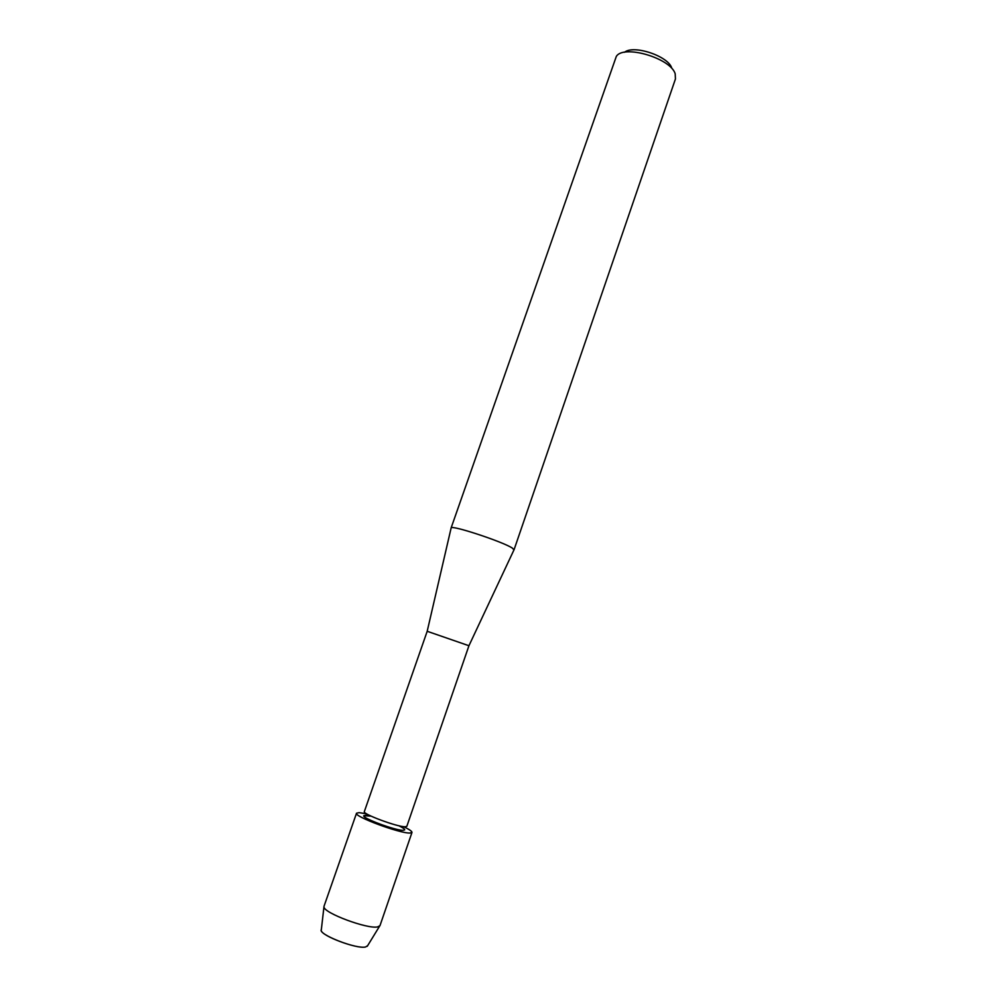 <?xml version="1.0" encoding="UTF-8"?>
<svg xmlns="http://www.w3.org/2000/svg" width="997" height="997" viewBox="0 0 997 997"><rect width="100%" height="100%" fill="white"/><g stroke="black" fill="none" stroke-linecap="round" stroke-linejoin="round"><path stroke-width="1.5" d="M321.246 930.4C321.146 935.834 357.051 949.269 365.6 946.976L367.669 945.63L365.6 946.976C356.265 949.443 317.333 934.102 321.346 929.59L324.025 906.261L356.515 813.228L359.045 812.63L366.697 813.864L359.045 812.63M365.625 815.272L371.046 816.119L363.805 815.708L365.625 815.272M398.775 825.728C402.863 827.709 404.844 829.093 404.707 829.878L403.124 830.314C395.61 830.638 361.674 818.014 363.805 815.708C361.674 818.014 395.61 830.638 403.124 830.314L404.707 829.878C404.844 829.093 402.863 827.709 398.775 825.728M427.202 631.288L468.939 645.732L406.838 826.326L405.193 826.762C397.429 827.049 362.123 813.926 364.341 811.608L427.19 631.288L451.093 528.136M405.991 827.834L403.586 826.638C411.873 830.675 413.967 832.807 409.879 833.031C399.834 833.542 353.549 816.319 356.515 813.228M513.966 549.908L512.483 548.2C503.709 542.007 451.118 524.659 451.13 527.924M514.041 549.796L675.443 78.962L675.193 73.84C670.807 58.075 623.013 44.155 616.258 56.567L451.093 527.999M671.729 68.058C668.339 56.094 633.506 44.466 624.508 52.293M409.879 833.031L411.985 832.433L379.982 925.64L377.639 926.911C367.532 929.304 323.9 913.053 324 906.983M468.939 645.732L514.053 549.721M367.245 946.327L379.558 926.225"/></g></svg>
